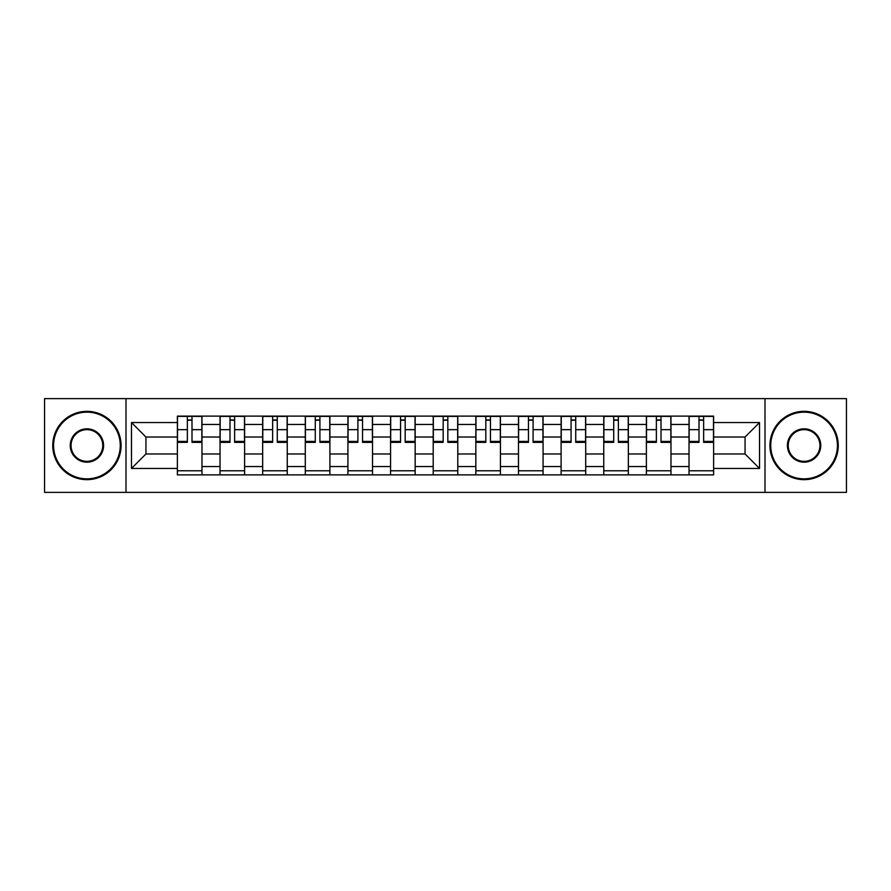 <?xml version="1.0" encoding="UTF-8"?>
<svg xmlns="http://www.w3.org/2000/svg" width="891" height="891" viewBox="0 0 891 891"><rect width="100%" height="100%" fill="white"/><g stroke="black" fill="none" stroke-linecap="round" stroke-linejoin="round"><path stroke-width="1.34" d="M765.001 492.378L846.45 492.378L846.45 398.622L44.55 398.622L44.55 492.378L765.001 492.378L765.001 398.622M220.021 474.881L220.021 424.45L201.979 424.45L201.979 474.881M201.979 424.45L201.979 416.119M220.021 424.45L220.021 416.119M244.613 416.119L244.613 474.881M262.656 474.881L262.656 416.119M287.247 416.119L287.247 474.881M305.29 474.881L305.29 416.119M329.893 416.119L329.893 474.881M347.924 474.881L347.924 416.119M372.527 416.119L372.527 474.881M390.559 474.881L390.559 416.119M415.161 416.119L415.161 474.881M433.204 474.881L433.204 416.119M457.796 416.119L457.796 474.881M475.839 474.881L475.839 416.119M500.441 416.119L500.441 474.881M518.473 474.881L518.473 416.119M543.076 416.119L543.076 474.881M561.107 474.881L561.107 416.119M585.71 416.119L585.71 474.881M603.753 474.881L603.753 416.119M628.344 416.119L628.344 474.881M646.387 474.881L646.387 416.119M670.979 416.119L670.979 474.881M689.021 474.881L689.021 416.119M689.021 453.976L670.979 453.976M646.387 453.976L628.344 453.976M603.753 453.976L585.71 453.976M561.107 453.976L543.076 453.976M518.473 453.976L500.441 453.976M475.839 453.976L457.796 453.976M433.204 453.976L415.161 453.976M390.559 453.976L372.527 453.976M347.924 453.976L329.893 453.976M305.29 453.976L287.247 453.976M262.656 453.976L244.613 453.976M220.021 453.976L201.979 453.976M689.021 437.024L670.979 437.024M646.387 437.024L628.344 437.024M603.753 437.024L585.71 437.024M561.107 437.024L543.076 437.024M518.473 437.024L500.441 437.024M475.839 437.024L457.796 437.024M433.204 437.024L415.161 437.024M390.559 437.024L372.527 437.024M347.924 437.024L329.893 437.024M305.29 437.024L287.247 437.024M262.656 437.024L244.613 437.024M220.021 437.024L201.979 437.024M145.946 453.976L177.376 453.976L177.376 437.024L145.946 437.024L145.946 453.976L131.467 468.454L131.467 422.546L177.376 422.546L177.376 437.024M713.624 437.024L713.624 453.976L745.054 453.976L745.054 437.024L713.624 437.024L713.624 416.119L177.376 416.119L177.376 422.546M713.624 422.546L759.533 422.546L759.533 468.454L713.624 468.454L713.624 453.976M177.376 453.976L177.376 474.881L713.624 474.881L713.624 468.454M177.376 468.454L131.467 468.454M125.999 492.378L125.999 398.622M201.979 470.782L177.376 470.782M187.355 420.218L191.999 420.218M244.613 470.782L220.021 470.782M229.989 420.218L234.634 420.218M287.247 470.782L262.656 470.782M272.635 420.218L277.279 420.218M329.893 470.782L305.29 470.782M315.269 420.218L319.914 420.218M372.527 470.782L347.924 470.782M357.904 420.218L362.548 420.218M415.161 470.782L390.559 470.782M400.538 420.218L405.182 420.218M457.796 470.782L433.204 470.782M443.172 420.218L447.828 420.218M500.441 470.782L475.839 470.782M485.818 420.218L490.462 420.218M543.076 470.782L518.473 470.782M528.452 420.218L533.096 420.218M585.71 470.782L561.107 470.782M571.086 420.218L575.731 420.218M628.344 470.782L603.753 470.782M613.721 420.218L618.365 420.218M670.979 470.782L646.387 470.782M656.366 420.218L661.011 420.218M713.624 470.782L689.021 470.782M699.001 420.218L703.645 420.218M131.467 422.546L145.946 437.024M745.054 453.976L759.533 468.454M745.054 437.024L759.533 422.546M191.999 442.359L191.999 416.398L201.845 416.398L201.845 442.359L191.999 442.359M187.355 419.951L191.999 419.951M195.964 416.398L177.521 416.398L177.521 442.359L187.355 442.359L187.355 416.398L183.39 416.398M234.634 442.359L234.634 416.398L244.479 416.398L244.479 442.359L234.634 442.359M229.989 419.951L234.634 419.951M238.599 416.398L220.155 416.398L220.155 442.359L229.989 442.359L229.989 416.398L226.024 416.398M277.279 442.359L277.279 416.398L287.114 416.398L287.114 442.359L277.279 442.359M272.635 419.951L277.279 419.951M281.244 416.398L262.789 416.398L262.789 442.359L272.635 442.359L272.635 416.398L268.67 416.398M86.917 478.846A33.346 33.346 0 0 0 120.263 445.5A33.346 33.346 0 0 0 86.917 412.154A33.346 33.346 0 0 0 53.571 445.5A33.346 33.346 0 0 0 86.917 478.846M86.917 411.341A34.159 34.159 0 0 1 121.076 445.5A34.159 34.159 0 0 1 86.917 479.659A34.159 34.159 0 0 1 52.747 445.5A34.159 34.159 0 0 1 86.917 411.341M86.917 462.173A16.673 16.673 0 0 1 70.244 445.5A16.673 16.673 0 0 1 86.917 428.827A16.673 16.673 0 0 1 103.59 445.5A16.673 16.673 0 0 1 86.917 462.173M86.917 429.651A15.849 15.849 0 0 0 71.057 445.5A15.849 15.849 0 0 0 86.917 461.349A15.849 15.849 0 0 0 102.766 445.5A15.849 15.849 0 0 0 86.917 429.651M804.083 478.846A33.346 33.346 0 0 0 837.429 445.5A33.346 33.346 0 0 0 804.083 412.154A33.346 33.346 0 0 0 770.737 445.5A33.346 33.346 0 0 0 804.083 478.846M804.083 411.341A34.159 34.159 0 0 1 838.253 445.5A34.159 34.159 0 0 1 804.083 479.659A34.159 34.159 0 0 1 769.924 445.5A34.159 34.159 0 0 1 804.083 411.341M804.083 462.173A16.673 16.673 0 0 1 787.41 445.5A16.673 16.673 0 0 1 804.083 428.827A16.673 16.673 0 0 1 820.756 445.5A16.673 16.673 0 0 1 804.083 462.173M804.083 429.651A15.849 15.849 0 0 0 788.234 445.5A15.849 15.849 0 0 0 804.083 461.349A15.849 15.849 0 0 0 819.943 445.5A15.849 15.849 0 0 0 804.083 429.651M319.914 442.359L319.914 416.398L329.748 416.398L329.748 442.359L319.914 442.359M315.269 419.951L319.914 419.951M323.879 416.398L305.424 416.398L305.424 442.359L315.269 442.359L315.269 416.398L311.304 416.398M362.548 442.359L362.548 416.398L372.393 416.398L372.393 442.359L362.548 442.359M357.904 419.951L362.548 419.951M366.513 416.398L348.069 416.398L348.069 442.359L357.904 442.359L357.904 416.398L353.939 416.398M405.182 442.359L405.182 416.398L415.028 416.398L415.028 442.359L405.182 442.359M400.538 419.951L405.182 419.951M409.147 416.398L390.704 416.398L390.704 442.359L400.538 442.359L400.538 416.398L396.573 416.398M447.828 442.359L447.828 416.398L457.662 416.398L457.662 442.359L447.828 442.359M443.172 419.951L447.828 419.951M451.782 416.398L433.338 416.398L433.338 442.359L443.172 442.359L443.172 416.398L439.218 416.398M490.462 442.359L490.462 416.398L500.296 416.398L500.296 442.359L490.462 442.359M485.818 419.951L490.462 419.951M494.427 416.398L475.972 416.398L475.972 442.359L485.818 442.359L485.818 416.398L481.853 416.398M533.096 442.359L533.096 416.398L542.931 416.398L542.931 442.359L533.096 442.359M528.452 419.951L533.096 419.951M537.061 416.398L518.607 416.398L518.607 442.359L528.452 442.359L528.452 416.398L524.487 416.398M575.731 442.359L575.731 416.398L585.576 416.398L585.576 442.359L575.731 442.359M571.086 419.951L575.731 419.951M579.696 416.398L561.252 416.398L561.252 442.359L571.086 442.359L571.086 416.398L567.121 416.398M618.365 442.359L618.365 416.398L628.211 416.398L628.211 442.359L618.365 442.359M613.721 419.951L618.365 419.951M622.33 416.398L603.886 416.398L603.886 442.359L613.721 442.359L613.721 416.398L609.756 416.398M661.011 442.359L661.011 416.398L670.845 416.398L670.845 442.359L661.011 442.359M656.366 419.951L661.011 419.951M664.976 416.398L646.521 416.398L646.521 442.359L656.366 442.359L656.366 416.398L652.401 416.398M703.645 442.359L703.645 416.398L713.479 416.398L713.479 442.359L703.645 442.359M699.001 419.951L703.645 419.951M707.61 416.398L689.155 416.398L689.155 442.359L699.001 442.359L699.001 416.398L695.036 416.398M646.387 424.45L628.344 424.45M603.753 424.45L585.71 424.45M561.107 424.45L543.076 424.45M518.473 424.45L500.441 424.45M475.839 424.45L457.796 424.45M433.204 424.45L415.161 424.45M390.559 424.45L372.527 424.45M347.924 424.45L329.893 424.45M305.29 424.45L287.247 424.45M262.656 424.45L244.613 424.45M689.021 424.45L670.979 424.45M646.387 466.55L628.344 466.55M603.753 466.55L585.71 466.55M561.107 466.55L543.076 466.55M518.473 466.55L500.441 466.55M475.839 466.55L457.796 466.55M433.204 466.55L415.161 466.55M390.559 466.55L372.527 466.55M347.924 466.55L329.893 466.55M305.29 466.55L287.247 466.55M262.656 466.55L244.613 466.55M220.021 466.55L201.979 466.55M689.021 466.55L670.979 466.55M191.999 441.413L201.845 441.413M191.999 429.662L201.845 429.662M177.521 441.413L187.355 441.413M177.521 429.662L187.355 429.662M234.634 441.413L244.479 441.413M234.634 429.662L244.479 429.662M220.155 441.413L229.989 441.413M220.155 429.662L229.989 429.662M277.279 441.413L287.114 441.413M277.279 429.662L287.114 429.662M262.789 441.413L272.635 441.413M262.789 429.662L272.635 429.662M319.914 441.413L329.748 441.413M319.914 429.662L329.748 429.662M305.424 441.413L315.269 441.413M305.424 429.662L315.269 429.662M362.548 441.413L372.393 441.413M362.548 429.662L372.393 429.662M348.069 441.413L357.904 441.413M348.069 429.662L357.904 429.662M405.182 441.413L415.028 441.413M405.182 429.662L415.028 429.662M390.704 441.413L400.538 441.413M390.704 429.662L400.538 429.662M447.828 441.413L457.662 441.413M447.828 429.662L457.662 429.662M433.338 441.413L443.172 441.413M433.338 429.662L443.172 429.662M490.462 441.413L500.296 441.413M490.462 429.662L500.296 429.662M475.972 441.413L485.818 441.413M475.972 429.662L485.818 429.662M533.096 441.413L542.931 441.413M533.096 429.662L542.931 429.662M518.607 441.413L528.452 441.413M518.607 429.662L528.452 429.662M575.731 441.413L585.576 441.413M575.731 429.662L585.576 429.662M561.252 441.413L571.086 441.413M561.252 429.662L571.086 429.662M618.365 441.413L628.211 441.413M618.365 429.662L628.211 429.662M603.886 441.413L613.721 441.413M603.886 429.662L613.721 429.662M661.011 441.413L670.845 441.413M661.011 429.662L670.845 429.662M646.521 441.413L656.366 441.413M646.521 429.662L656.366 429.662M703.645 441.413L713.479 441.413M703.645 429.662L713.479 429.662M689.155 441.413L699.001 441.413M689.155 429.662L699.001 429.662"/></g></svg>

